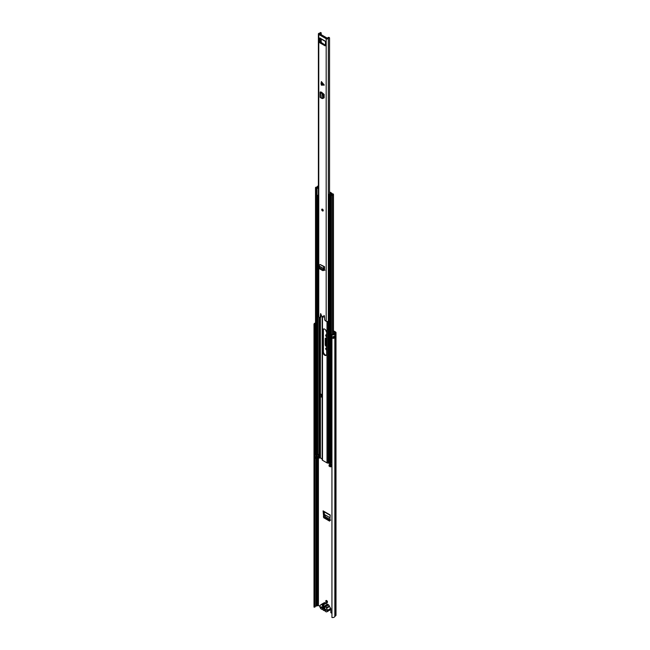 <?xml version="1.0" encoding="UTF-8"?>
<svg xmlns="http://www.w3.org/2000/svg" width="650" height="650" viewBox="0 0 650 650"><rect width="100%" height="100%" fill="white"/><g stroke="black" fill="none" stroke-linecap="round" stroke-linejoin="round"><path stroke-width="0.97" d="M330.005 519.399L325.585 516.847L324.301 514.451L330.078 517.79M326.649 345.824A1.308 0.756 60 0 1 325.902 344.338L325.902 338.349A1.308 0.756 60 0 1 325.926 338.106M333.466 330.793L335.562 332.004A1.495 0.861 180 0 1 336.001 332.613A1.495 0.861 180 0 1 335.652 333.166L334.848 333.799A2.267 1.308 180 0 1 331.939 334.888L332.215 334.36A1.308 0.756 180 0 0 333.897 333.734A1.495 0.861 0 0 1 334.238 333.279L335.043 332.613L333.466 331.581M326.495 600.503A1.194 0.691 -120 0 0 326.487 600.673A1.194 0.691 -120 0 0 327.486 602.217M326.341 334.839A1.121 0.642 -120 0 0 326.649 335.879M326.341 348.099A1.121 0.642 -120 0 0 326.649 349.139M323.822 511.631L324.033 516.279L324.781 517.554L329.875 520.488L330.631 520.089M325.804 601.071A1.194 0.691 -120 0 0 326.324 602.274A1.194 0.691 -120 0 0 327.251 602.591A1.194 0.691 -120 0 0 327.502 602.046A1.194 0.691 -120 0 0 326.974 600.844A1.194 0.691 -120 0 0 326.056 600.519A1.194 0.691 -120 0 0 325.804 601.071M325.812 330.168A1.194 0.691 -120 0 0 325.804 330.306A1.194 0.691 -120 0 0 326.552 331.711M326.649 348.278L326.446 348.156A1.121 0.642 -120 0 0 325.886 348.099A1.121 0.642 -120 0 0 325.715 348.993A1.121 0.642 -120 0 0 326.446 349.984L326.649 350.098M326.649 335.01L326.446 334.896A1.121 0.642 -120 0 0 325.886 334.839A1.121 0.642 -120 0 0 325.715 335.733A1.121 0.642 -120 0 0 326.446 336.716L326.649 336.838M331.939 613.299L330.834 612.666L330.834 608.952A0.951 0.552 -120 0 0 330.224 607.823M315.014 606.596A1.308 0.756 180 0 1 316.103 606.068A1.495 0.861 0 0 0 316.883 605.873L318.419 605.499L319.93 606.369M326.649 346.621L326.146 346.328L326.649 346.044M325.902 344.338L325.219 344.727A1.308 0.756 -120 0 0 326.146 346.328M325.219 344.727L325.219 338.739L325.902 338.349M326.649 338.496L326.146 338.203A1.308 0.756 -120 0 0 325.496 338.138A1.308 0.756 -120 0 0 325.219 338.739M329.875 520.488L330.208 514.979L323.099 510.876L323.724 517.725L329.574 521.097L329.948 520.601M314.096 607.197L314.096 324.594A2.267 1.308 180 0 1 313.999 324.212L313.999 606.816A2.267 1.308 180 0 0 314.096 607.197L315.014 607.035L315.014 327.949M336.001 332.613L336.001 615.225A1.495 0.861 180 0 1 335.652 615.778L334.848 616.411A2.267 1.308 180 0 1 331.939 617.5L331.939 334.888M333.06 337.829A1.308 0.756 0 0 0 333.873 337.293L334.831 337.358A2.267 1.308 180 0 1 332.979 338.406L332.979 336.668A2.267 1.308 0 0 0 334.831 335.619L334.831 337.358M313.999 324.212A2.267 1.308 180 0 1 315.518 322.977M314.096 324.594L315.014 324.431A1.308 0.756 180 0 1 314.957 324.212A1.308 0.756 180 0 1 315.518 323.594M315.014 325.723A1.308 0.756 180 0 1 315.518 325.333M315.518 326.316A1.064 0.618 180 0 1 314.941 326.186L315.014 324.431M314.941 326.186L314.941 327.925A1.064 0.618 0 0 0 315.518 328.055M322.424 607.384L324.862 608.79M322.546 608.238L324.951 609.627M333.06 337.09L333.873 337.293M315.014 325.756A0.853 0.496 180 0 1 315.096 325.796L315.518 325.983M323.099 510.876L323.798 511.314M323.724 517.725L324.781 517.554M324.35 511.932L324.301 514.451M323.448 606.385L322.416 605.353L322.416 606.222L323.448 606.385L323.074 606.596M322.197 604.378L325.065 602.664L327.438 604.337M324.829 605.898L327.706 604.183L328.534 604.971A1.064 0.618 60 0 1 329.274 606.109L329.485 606.548A2.129 1.227 60 0 1 330.363 608.636L330.363 609.066A2.129 1.227 60 0 1 329.924 610.041L326.909 611.78A2.129 1.227 60 0 1 325.073 610.984A0.926 0.536 60 0 0 324.415 610.602A2.129 1.227 60 0 1 322.871 609.716A0.886 0.512 60 0 0 322.229 609.342A2.145 1.235 60 0 1 320.702 608.489A2.145 1.235 60 0 1 319.93 606.523L319.93 606.092A2.129 1.227 60 0 1 320.369 605.117A2.129 1.227 60 0 1 320.808 605.012L321.019 604.825A1.064 0.618 60 0 1 321.222 604.484A1.064 0.618 60 0 1 321.758 604.533L322.855 605.166L325.869 603.428M321.222 604.484L324.236 602.745A1.064 0.618 60 0 1 324.773 602.794L324.805 602.818M322.741 607.571L321.002 606.816L321.002 607.474L322.351 608.246L323.692 608.156M322.351 608.246A1.861 1.073 -120 0 0 323.635 610.188A1.861 1.073 -120 0 0 324.927 609.741L325.089 608.961L324.927 609.733L326.276 610.512L326.276 609.863L324.927 609.082A1.861 1.073 -120 0 0 323.351 607.011A1.861 1.073 -120 0 0 322.351 607.596M321.506 607.181L321.002 607.474M324.423 606.076L322.855 605.166M327.706 604.183L324.691 605.922L325.52 606.71A1.064 0.618 60 0 1 326.267 607.847L326.479 608.286A2.129 1.227 60 0 1 327.348 610.374L327.348 610.805A2.129 1.227 60 0 1 326.909 611.78M323.164 605.792L322.416 606.222M324.862 606.767L323.936 606.352L324.862 607.636L324.862 606.767M323.286 270.514L323.968 270.108L323.286 270.514M322.66 270.571L324.139 269.612L322.66 270.571L319.694 268.873L319.264 266.069A1.227 0.707 120 0 1 320.084 264.509L324.545 266.703L324.139 269.612M324.033 85.191L321.067 83.842L321.384 85.191L324.269 85.053L321.384 81.575L321.067 83.289L324.033 84.638M322.473 210.925A1.064 0.618 -120 0 0 323.009 210.982A1.064 0.618 -120 0 0 323.172 210.129A1.064 0.618 -120 0 0 322.473 209.186A1.064 0.618 -120 0 0 321.937 209.137A1.064 0.618 -120 0 0 321.774 209.991A1.064 0.618 -120 0 0 322.473 210.925M321.173 35.051L321.206 32.817L320.352 32.5A1.308 0.756 180 0 1 319.361 33.199A1.276 0.739 0 0 0 318.394 33.922L318.394 316.526A1.276 0.739 0 0 0 318.768 317.046L319.816 317.655L320.539 317.281M324.447 316.582L323.448 316.989L321.498 315.859L320.637 313.552L320.19 317.484M323.716 317.013L324.431 316.42M329.062 320.474A1.308 0.756 180 0 0 328.323 320.978A1.276 0.739 0 0 1 327.421 321.514A1.276 0.739 0 0 1 326.178 321.327L324.756 320.117L324.391 315.916L323.911 315.437L323.83 316.769M318.394 33.922A1.276 0.739 0 0 0 318.768 34.442L326.178 38.716A1.276 0.739 0 0 0 327.421 38.911A1.276 0.739 0 0 0 328.323 38.374A1.308 0.756 180 0 1 329.542 37.806L328.811 37.326A2.267 1.308 180 0 0 327.389 38.244L319.597 33.743A2.267 1.308 180 0 0 321.173 32.922M320.271 38.049A1.227 0.707 -60 0 0 320.287 38.252L324.789 40.869A1.227 0.707 120 0 0 325.041 41.218L320.523 38.61A1.227 0.707 -60 0 1 320.287 38.252L319.459 38.017L319.459 42.144L320.141 41.754L325.488 45.273M325.488 45.622L325.488 41.494L324.789 40.869M320.515 42.404L319.841 42.794L325.106 45.841M319.841 42.794L319.459 42.144M320.101 92.357A1.227 0.707 0 0 1 320.409 91.886L322.733 93.324L323.229 94.599L323.229 98.02L322.051 98.475L320.539 97.687A1.227 0.707 0 0 1 320.101 97.142L320.101 92.357A1.227 0.707 0 0 0 320.539 92.901L321.717 92.755M323.229 97.866L324.155 97.719L324.155 94.421L321.392 92.089M324.139 97.874L323.594 98.053L324.155 97.719M325 270.156L323.903 270.303L324.464 269.986L324.545 267.483M323.879 270.294L324.464 269.986M321.067 83.842L321.067 83.289M324.155 97.597L323.229 97.118M321.116 314.502L320.873 317.094M320.141 38.188L320.141 41.754M329.542 193.976L329.542 37.806M323.513 36.4L327.373 38.277M322.051 98.475L322.051 93.852L322.936 93.641M321.1 93.178L322.733 93.324M321.904 98.288L322.051 93.852M321.904 93.608L322.652 93.259M324.545 266.703L324.228 266.906A1.227 0.707 120 0 0 323.408 268.458L323.481 269.831L324.163 269.506L323.481 269.831L319.434 267.499M323.456 269.035L324.131 268.58M322.441 209.487L322.944 210.373M324.748 355.266A2.689 1.552 -120 0 0 326.097 355.396A2.689 1.552 -120 0 0 326.649 354.169L326.649 332.467A2.689 1.552 -120 0 0 325.479 329.761A2.689 1.552 -120 0 0 323.408 329.046A2.689 1.552 -120 0 0 322.847 330.273L322.847 351.967A2.689 1.552 -120 0 0 324.748 355.266M323.716 328.933A2.689 1.552 -120 0 0 323.416 329.948L323.416 351.642A2.689 1.552 -120 0 0 325.317 354.941A2.689 1.552 -120 0 0 326.349 355.184M322.181 458.957L320.409 457.933L319.296 458.006A1.121 0.642 180 0 1 318.931 458.071A1.333 0.772 0 0 0 317.785 458.64A1.016 0.585 180 0 1 317.509 458.908L316.615 458.989L315.673 458.014M321.295 394.314L321.295 396.492A0.934 0.536 180 0 1 321.108 396.817L321.685 397.142L321.685 394.534L320.458 393.827M322.213 459.672A1.064 0.618 180 0 0 322.181 459.826A1.064 0.618 180 0 0 322.489 460.265L327.007 462.873A1.064 0.618 0 0 0 328.039 463.027L330.744 463.897M318.394 185.9A1.186 0.682 0 0 0 317.476 186.469A1.333 0.772 0 0 1 316.371 187.111A1.016 0.585 180 0 0 315.827 187.273L315.673 187.793L317.509 188.256A1.016 0.585 180 0 0 317.785 187.988A1.333 0.772 0 0 1 318.394 187.517M315.673 454.277L316.615 455.252L317.509 455.171A1.016 0.585 0 0 0 317.785 454.894A1.333 0.772 180 0 1 318.671 454.366L318.671 456.974L317.931 456.666A2.129 1.227 0 0 0 317.013 457.389L316.501 457.088A2.129 1.227 0 0 0 317.85 456.617L316.339 455.528M318.394 187.013A2.129 1.227 0 0 0 317.013 187.866L316.501 187.566A2.129 1.227 0 0 0 318.264 186.534L318.394 186.396M331.939 462.142A1.333 0.772 0 0 0 331.346 462.662A1.016 0.585 180 0 1 331.061 462.979L330.159 463.068L329.209 462.093M331.346 195.756A1.333 0.772 180 0 1 332.459 195.114A1.186 0.682 180 0 0 333.466 194.439A1.186 0.682 180 0 0 332.93 193.862L331.849 194.009L332.337 194.659A2.129 1.227 180 0 0 330.558 195.674L329.209 195.187L329.217 195.618L331.061 196.072A1.016 0.585 0 0 0 331.346 195.756L331.346 462.662M330.817 463.109L330.744 463.994A1.333 0.772 180 0 1 329.826 464.457A1.016 0.585 0 0 0 329.363 464.62L329.217 465.14L331.061 465.595A1.016 0.585 0 0 0 331.346 465.27A1.333 0.772 180 0 1 331.939 464.75L331.289 464.376A2.129 1.227 180 0 1 330.029 464.904L330.558 465.197A2.129 1.227 180 0 1 331.37 464.417M329.209 465.839L330.159 466.806L331.061 466.724A1.016 0.585 0 0 0 331.346 466.407A1.333 0.772 180 0 1 331.939 465.879M329.542 192.546L331.053 193.424L330.915 194.066A1.121 0.642 0 0 0 330.809 194.277A1.333 0.772 180 0 1 329.826 194.935A1.016 0.585 0 0 0 329.363 195.097L328.51 194.659L328.51 201.175M329.542 191.904A1.064 0.618 180 0 1 329.664 191.969L331.614 193.099A1.333 0.772 180 0 1 332.004 193.643A1.333 0.772 180 0 1 331.874 193.968L331.606 194.326A2.129 1.227 180 0 1 330.029 195.382L329.363 195.097M331.849 194.74L331.849 194.009M315.673 458.445L315.827 456.796A1.016 0.585 180 0 1 316.371 456.633A1.333 0.772 0 0 0 317.281 456.284M318.671 456.974A1.333 0.772 0 0 0 317.785 457.511A1.016 0.585 180 0 1 317.509 457.779L315.673 457.316M330.817 464.108L331.289 464.376M330.744 463.133L330.744 463.994L330.752 463.133M321.108 396.817A0.934 0.536 180 0 1 321.027 396.874L319.987 397.467L319.426 397.142L319.426 394.534L320.458 393.941M319.426 394.534L319.987 394.859L321.027 394.266A0.934 0.536 0 0 0 321.108 394.209M319.987 394.859L319.987 397.467M318.394 195.634L317.899 195.918L317.899 195.26L318.589 195.341M328.664 201.476L329.062 202.768M329.542 192.879L331.061 193.887M328.526 201.077L328.526 194.756M328.51 194.659L330.029 193.765L329.542 193.31M317.72 187.891L318.589 188.817M317.72 195.504L317.899 195.918M318.394 195.804L317.663 196.227M334.888 332.832L334.888 332.394M318.419 605.499L318.419 458.161M334.969 616.249L334.969 333.637L334.238 333.279M335.652 615.778L335.652 333.166L334.921 332.816M315.518 328.014A1.064 0.618 180 0 1 314.941 327.876M315.518 326.365A1.064 0.618 180 0 1 314.941 326.227M316.103 606.068L316.103 458.697M316.103 456.682L316.103 454.959M316.883 605.873L316.883 459.071M316.883 456.519L316.883 456.056M317.704 605.483L317.704 458.762M334.848 616.411L334.848 333.799M326.097 610.285L326.097 609.757M321.506 607.636L321.506 607.108M332.979 338.406A0.853 0.496 0 0 0 333.06 337.976M334.839 337.261L334.596 336.001M333.06 336.659L333.06 338.098A0.796 0.463 180 0 1 332.906 338.374M334.636 337.472L333.653 336.537M334.222 336.294L334.181 337.472M333.621 337.147L333.06 337.017M324.033 516.279L323.359 516.799M324.293 514.386L330.078 517.725M322.676 604.923L325.691 603.184M321.758 604.533L324.773 602.794M330.363 609.066L327.348 610.805M329.485 606.548L326.479 608.286M327.348 610.374L330.363 608.636M328.534 604.971L325.52 606.71M326.267 607.847L329.274 606.109M325.317 606.442L328.323 604.703M324.862 606.872L324.204 607.254M321.791 604.557L325.065 602.664M325.488 606.694L328.502 604.955M326.178 321.327L326.178 38.716M318.768 317.046L318.768 34.442M328.323 320.978L328.323 38.374M321.173 42.786L321.173 38.984M321.425 92.105L321.425 92.609M322.343 94.908L323.229 94.697M320.539 92.901L320.539 97.687M323.408 268.458L319.264 266.069M324.228 266.906L320.084 264.509M322.473 210.819A0.934 0.536 -120 0 0 322.473 209.3A0.934 0.536 -120 0 0 322.473 210.819M323.05 210.949A1.064 0.618 60 0 1 322.571 210.876M321.815 209.625A1.064 0.618 60 0 1 321.994 209.113M322.473 209.463A0.731 0.422 60 0 1 322.473 210.657A0.731 0.422 60 0 1 322.473 209.463L322.571 210.494L322.985 210.299M320.409 457.933L320.409 397.223M320.409 393.965L320.409 317.493M329.095 462.946L329.095 462.418M318.264 187.046L318.264 186.534M332.459 334.392L332.459 195.114M315.673 454.707L315.673 187.793M316.615 455.252L316.615 188.338M317.363 455.252L316.989 187.899L317.509 188.256M317.509 455.171L317.509 196.064M317.785 454.894L317.785 196.154M331.061 466.724L331.061 465.595M331.346 466.407L331.346 465.27M330.159 466.806L330.159 465.676M330.907 466.806L330.907 465.676M329.217 466.269L329.217 465.14M331.606 194.326L331.606 194.805L330.915 194.066M331.874 193.984L331.151 193.773M332.491 194.626L332.93 193.862M331.061 462.979L331.061 196.072M330.907 463.068L330.907 196.154M330.159 463.068L330.159 196.154M329.217 462.524L329.217 195.618M328.843 462.906L328.843 320.548M327.007 462.873L327.007 321.539M328.039 463.027L328.039 321.295M317.363 458.989L317.363 457.86M316.615 458.989L316.615 457.86M317.785 458.64L317.785 457.511M317.509 458.908L317.509 457.779M318.931 458.071L318.931 317.143M319.296 458.006L319.296 317.354M319.808 457.868L319.808 397.361M319.808 394.314L319.808 317.647M322.489 460.265L322.489 316.436M316.339 455.089L316.339 455.747M318.394 456.934L318.394 454.431M321.027 394.266L321.027 396.874M323.416 351.642L322.847 351.967M323.416 329.948L322.847 330.273M330.192 515.304L323.326 511.339M321.043 604.727L320.369 605.117M323.489 270.538L322.863 270.595M321.206 42.803L321.206 39M321.206 35.067L321.206 32.817M320.759 317.289L320.084 317.679M321.669 92.731L321.669 92.251M322.221 98.581L323.107 98.369M322.034 209.081L322.498 210.876L323.099 210.925M322.863 210.519L322.27 209.487M315.518 454.488L315.518 187.574M329.062 466.05L329.062 464.921M333.466 337.683L333.466 337.082M333.466 334.206L333.466 194.439M329.062 462.312L329.062 195.398M315.518 458.226L315.518 457.096M322.181 459.826L322.181 316.257M316.257 455.634L316.257 455.049"/></g></svg>
